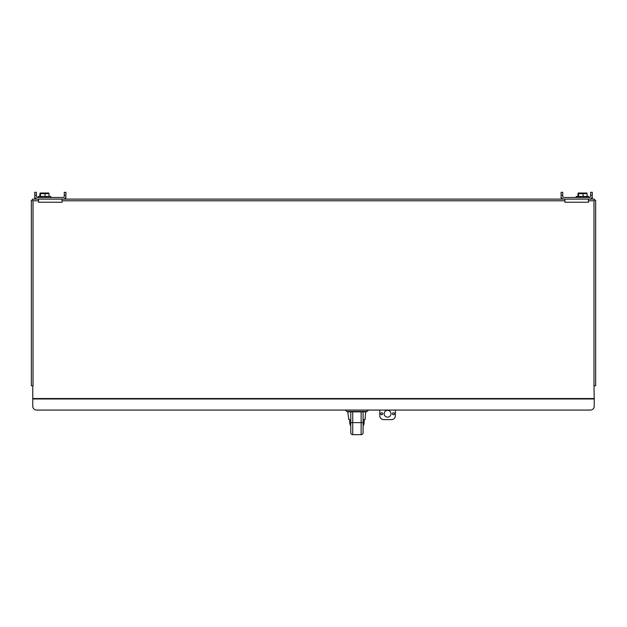 <?xml version="1.0" encoding="UTF-8"?>
<svg xmlns="http://www.w3.org/2000/svg" width="627" height="627" viewBox="0 0 627 627"><rect width="100%" height="100%" fill="white"/><g stroke="black" fill="none" stroke-linecap="round" stroke-linejoin="round"><path stroke-width="0.94" d="M32.761 385.785L32.761 398.545L594.239 398.545L593.981 385.785L595.65 385.785L595.65 200.287L594.482 200.287L594.482 199.112L588.463 199.112L588.463 202.247L564.911 202.247L564.911 199.112L62.089 199.112L62.089 202.247L38.537 202.247L38.537 199.112L32.518 199.112L32.518 200.287L31.35 200.287L31.35 385.785L32.761 385.785M35.3 199.112A2.923 2.923 0 0 1 34.712 197.364L34.712 196.188A2.923 2.923 0 0 0 37.636 199.112L62.982 199.112A2.923 2.923 0 0 0 65.906 196.188L65.906 197.364A2.923 2.923 0 0 1 65.318 199.112M561.682 199.112A2.923 2.923 0 0 1 561.094 197.364L561.094 196.188A2.923 2.923 0 0 0 564.018 199.112L589.364 199.112A2.923 2.923 0 0 0 592.288 196.188L592.288 197.364A2.923 2.923 0 0 1 591.7 199.112M32.761 398.545L32.761 406.296A3.895 3.77 180 0 0 36.664 410.066L590.336 410.066A3.895 3.77 180 0 0 594.239 406.296L594.239 398.545M38.537 200.781L33.019 200.781L32.518 200.287L33.019 200.781L32.518 200.287L33.019 200.781L33.019 385.785M588.463 200.781L593.981 200.781L594.482 200.287L593.981 200.781L594.482 200.287L593.981 200.781L593.981 385.785M590.65 195.256L592.288 195.256L592.288 192.332L590.65 192.332L590.65 196.188A1.285 1.285 0 0 1 589.364 197.481L564.018 197.481A1.285 1.285 0 0 1 562.732 196.188L562.732 192.332L561.094 192.332L561.094 195.256L562.732 195.256M576.205 197.481L576.205 196.463L588.871 196.463L588.871 197.481M578.533 196.463L578.533 193.665L586.543 193.665M583.102 196.463L583.102 193.665M587.107 196.463L587.107 193.665M577.969 196.463L577.969 193.665L578.533 193.665L577.969 193.665M578.196 193.022L586.88 193.022M64.267 195.256L65.906 195.256L65.906 192.332L64.267 192.332L64.267 196.188A1.285 1.285 0 0 1 62.982 197.481L37.636 197.481A1.285 1.285 0 0 1 36.35 196.188L36.35 192.332L34.712 192.332L34.712 195.256L36.35 195.256M38.129 197.481L38.129 196.463L50.795 196.463L50.795 197.481M40.457 196.463L40.457 193.665L48.467 193.665M45.026 196.463L45.026 193.665M49.031 196.463L49.031 193.665M39.893 196.463L39.893 193.665L40.457 193.665L39.893 193.665M40.12 193.022L48.804 193.022M379.782 410.066L379.782 415.709A3.895 3.895 0 0 0 383.685 419.612L391.483 419.612A3.895 3.895 0 0 0 395.378 415.709L395.378 410.066M392.455 413.765A0.972 0.972 0 0 1 393.435 412.785A0.972 0.972 0 0 1 394.407 413.765A0.972 0.972 0 0 1 393.435 414.737A0.972 0.972 0 0 1 392.455 413.765M382.713 413.765A0.972 0.972 0 0 1 381.247 414.604A0.972 0.972 0 0 1 381.247 412.919A0.972 0.972 0 0 1 382.713 413.765M390.989 413.765A3.409 3.409 0 0 1 385.879 416.712A3.409 3.409 0 0 1 385.879 410.81A3.409 3.409 0 0 1 390.989 413.765M348.157 411.861L352.719 411.861L350.767 411.861L350.767 419.659L348.839 419.659L347.766 411.861L366.097 411.861L365.698 411.861L365.016 419.659L363.088 419.659M349.678 419.659L349.678 422.151A7.25 7.25 0 0 0 350.767 425.976L350.767 421.226M363.088 425.976A7.25 7.25 0 0 0 364.177 422.151L364.177 419.659M363.088 411.861L363.088 432.716A1.952 1.952 0 0 1 361.136 434.668L352.719 434.668A1.952 1.952 0 0 1 350.767 432.716L350.767 411.861M363.088 421.226L363.088 431.541M352.719 434.668A1.952 1.952 0 0 1 350.767 432.716A1.952 1.952 0 0 0 352.719 434.668L352.719 422.637L350.767 422.551M363.033 431.352L363.088 432.716M564.911 200.781L62.089 200.781M32.761 398.976L594.239 398.976M345.383 410.066L346.77 411.445L367.085 411.445L368.472 410.066M361.136 411.861L361.136 422.637L352.719 422.637L352.719 411.861M363.088 422.551L361.136 422.637L361.136 434.668M367.085 411.445L366.097 411.861M346.77 411.445L347.766 411.861"/></g></svg>
